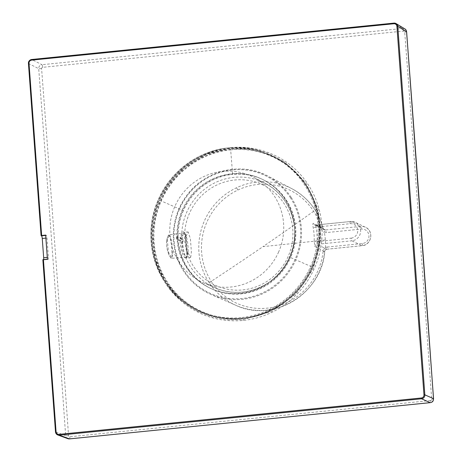 <?xml version="1.0" encoding="UTF-8"?>
<svg xmlns="http://www.w3.org/2000/svg" width="462" height="462" viewBox="0 0 462 462"><rect width="100%" height="100%" fill="white"/><g stroke="black" fill="none" stroke-linecap="round" stroke-linejoin="round"><path stroke-width="0.35" stroke-dasharray="2.31 1.73" d="M177.437 236.648L177.616 239.056L183.079 241.678A61.221 12.832 84.3 0 0 182.906 239.27L177.437 236.648L176.467 236.735L177.408 236.642M176.501 236.74L181.78 239.16A57.969 56.22 115.6 0 1 186.74 212.173A57.964 56.22 115.6 0 1 265.072 183.322A57.964 56.22 115.6 0 1 289.755 257.23A57.964 56.22 115.6 0 1 214.946 287.774A57.964 56.22 115.6 0 1 181.959 241.568L176.68 239.149L176.467 236.735M278.667 251.894A58.42 56.659 115.6 0 1 203.263 282.675A58.42 56.659 115.6 0 1 174.838 206.479A58.42 56.659 115.6 0 1 253.788 177.402A58.42 56.659 115.6 0 1 278.667 251.894M181.78 239.16A2.443 0.3 175.8 0 0 182.906 239.27M181.959 241.568A2.437 0.3 175.8 0 0 183.079 241.678M186.85 252.928L185.626 237.387C185.551 234.072 184.673 232.155 182.992 231.629C181.612 232.992 180.781 234.944 180.492 237.491C179.73 242.666 180.399 248.019 182.496 253.551C183.466 256.364 184.742 258.05 186.33 258.605C186.96 257.328 187.133 255.434 186.85 252.928A0.728 0.427 -2.9 0 1 186.821 252.818A0.728 0.427 -2.9 0 1 187.387 252.368L186.082 236.561L184.136 232.322L181.364 237.901L181.809 248.285L183.581 253.644L186.717 257.738L187.387 252.368M314.893 246.512A2.431 2.362 -63.3 0 1 317.082 244.306L351.859 240.812A2.431 0.508 84.3 0 1 351.149 238.144L317.099 241.562A67.643 65.604 -64.3 0 0 316.037 227.113L315.667 225.034L325.421 229.949A2.437 2.356 114.7 0 1 324.48 229.851A2.431 0.676 -72.2 0 1 324.364 232.34A4.874 4.626 104.6 0 1 321.425 229.1A62.497 60.614 -64.4 0 0 313.634 211.301A62.509 60.626 -64.4 0 0 237.82 190.067A62.503 60.62 -64.4 0 0 211.261 281.329A62.503 60.62 -64.4 0 0 276.553 306.422A62.503 60.62 -64.4 0 0 323.071 251.513A4.874 4.608 110.1 0 1 325.491 247.69A2.431 0.439 -119.3 0 1 326.022 249.503C325.854 249.151 324.613 251.218 324.757 251.495L314.893 246.512L314.189 241.285A65.217 63.254 -64.4 0 0 313.167 227.35C312.67 225.444 312.682 224.087 313.184 223.296L322.996 228.234A64.657 62.705 -64.4 0 0 314.928 209.8A64.732 62.78 -64.4 0 0 291.88 188.687A64.732 62.78 -64.4 0 0 291.868 188.687A64.732 62.78 -64.4 0 0 236.417 187.815A64.732 62.78 -64.4 0 0 208.911 282.322A64.726 62.78 -64.4 0 0 235.886 305.324A64.726 62.78 -64.4 0 0 235.897 305.33A64.726 62.78 -64.4 0 0 324.699 251.449A2.42 2.2 106.4 0 1 325.924 249.503A2.431 2.356 114.6 0 1 326.836 249.22L317.082 244.306L317.099 241.562L314.189 241.285M351.149 238.144A7.3 7.08 -64.4 0 0 357.721 230.209A7.3 7.08 -64.4 0 0 350.086 223.695L316.037 227.113A2.437 0.358 -10.3 0 1 313.167 227.35M324.48 229.851A2.425 2.223 97.5 0 1 324.168 229.724L314.391 224.803L315.667 225.034A2.437 2.368 116.7 0 1 314.391 224.803L314.391 224.803A2.437 2.368 116.7 0 1 313.184 223.296M324.168 229.724A2.425 2.223 97.5 0 1 324.151 229.718A2.425 2.223 97.5 0 1 322.996 228.234A2.431 0.387 -14.5 0 1 323.048 228.292A2.431 0.387 -14.5 0 1 321.425 229.1M325.491 247.69L325.473 247.58A64.709 62.763 -64.4 0 0 325.358 239.974A64.709 62.763 -64.4 0 0 324.359 232.45L324.364 232.34M190.679 257.346L191.389 251.969L190.39 238.698L188.098 231.924L185.383 237.497L186.619 250.745L190.679 257.346L186.584 257.802L186.821 252.818L185.216 234.985L184.136 232.322L188.098 231.924M325.473 247.58A4.868 4.718 115.6 0 1 327.194 247.066A2.431 0.508 84.3 0 1 326.905 249.232L362.081 245.697A2.431 0.508 84.3 0 1 362.017 245.686A9.737 9.442 -64.4 0 0 370.628 237.676A9.737 9.442 -64.4 0 0 365.517 227.275L355.365 222.401A9.737 9.442 -64.4 0 1 360.476 232.802A9.737 9.442 -64.4 0 1 351.859 240.812L362.017 245.686L326.836 249.22A2.431 0.508 84.3 0 0 326.905 249.232L326.022 249.503A2.431 0.439 -119.3 0 1 325.924 249.503M166.805 240.292C165.286 251.825 173.325 265.09 171.87 253.003C171.835 241.626 169.109 227.824 166.805 240.292A0.728 0.404 -172.4 0 1 166.794 240.182C166.395 242.152 166.534 245.207 167.204 249.353L169.156 255.399C172.459 260.325 170.865 257.426 171.904 258.298L172.73 253.286L171.772 240.956L169.531 234.713L167.342 239.865L168.457 252.148L171.904 258.298M188.103 251.905A12.11 2.541 -95.7 0 1 186.544 257.091A12.11 2.541 -95.7 0 1 183.639 250.722A12.11 2.541 -95.7 0 1 182.588 238.173A12.11 2.541 -95.7 0 1 184.124 232.987A12.11 2.541 -95.7 0 1 187.041 239.316A12.11 2.541 -95.7 0 1 188.103 251.905M430.572 400.525L69.814 436.763A1.219 1.178 118.3 0 1 68.543 435.678A13687.177 3101.256 84.1 0 0 41.592 68.647A1.213 1.178 112.8 0 1 42.683 67.325L403.442 31.087A1.219 1.184 112.8 0 1 404.718 32.173A13687.154 2637.985 -95.6 0 1 431.67 399.203A1.213 1.178 118.3 0 1 430.572 400.525A2.431 0.508 -95.7 0 1 430.278 402.656M230.498 147.592C193.301 151.345 159.927 180.093 152.939 221.263C152.194 228.066 151.149 229.112 152.033 243.948C153.17 254.793 154.516 258.437 156.445 264.628C161.359 278.263 168.59 289.512 178.13 298.371C196.523 315.159 218.208 322.522 243.191 320.466C265.298 317.943 283.986 308.35 299.255 291.684C305.492 284.696 310.528 276.917 314.362 268.347C317.458 261.532 319.681 254.031 321.032 245.842C321.725 242.001 322.089 237.197 322.124 231.422L321.448 221.055L320.409 214.668C310.851 169.098 271.171 143.855 230.498 147.592L230.411 148.25L206.329 154.348L184.852 167.244L167.804 185.834L156.635 208.524L152.287 233.391L155.14 258.298L164.94 281.127L180.856 299.93L184.263 302.754L197.418 311.151L211.925 316.88L227.292 319.75L242.989 319.669L271.679 311.492L296.084 293.797L313.213 268.763L320.934 239.449L318.312 209.459L305.659 182.473L284.534 161.81L257.548 150.011L253.17 149.111L230.399 148.244M42.683 67.325A2.431 0.508 84.3 0 0 41.984 64.697L402.743 28.459A3.65 3.546 118.5 0 1 404.891 28.95M403.442 31.087A2.431 0.508 84.3 0 0 402.743 28.459L393.919 23.112M404.718 32.173L406.612 31.768M431.67 399.203A2.431 0.335 175.9 0 0 433.518 398.816M69.814 436.763A2.431 0.508 -95.7 0 1 69.571 438.877M68.543 435.678A2.431 0.335 -4 0 1 65.65 435.631A13684.746 3100.505 84.1 0 0 38.704 68.665A3.65 3.529 115.7 0 1 41.984 64.697L31.745 59.488A3.65 3.534 -64.1 0 0 31.699 59.494M41.592 68.647L38.704 68.665L28.459 63.456A3.65 3.534 -64.1 0 1 28.453 63.415M43.584 259.557A2.431 0.549 -95.9 0 1 43.341 259.915A2.431 0.549 -95.9 0 1 43.272 259.898L42.874 259.725M47.424 259.17L48.002 259.425A2.431 0.554 84.2 0 0 48.071 259.436A2.431 0.554 84.2 0 0 48.4 257.27L46.985 238.005A2.431 0.554 84.1 0 0 46.235 235.343L45.657 235.089M230.665 149.861A85.048 82.484 115.6 0 1 312.422 267.088A2433.625 20.195 23.7 0 1 290.638 257.565A60.355 58.535 115.6 0 0 263.126 179.695A60.355 58.535 115.6 0 0 232.623 174.382A2433.625 510.308 84.3 0 0 230.665 149.861A85.054 82.49 115.6 0 0 161.273 200.97A2433.625 20.195 -156.3 0 0 183.379 210.649A60.355 58.535 115.6 0 1 232.623 174.382M183.379 210.649A60.355 58.535 -64.4 0 0 210.897 288.519A60.355 58.535 -64.4 0 0 290.638 257.565M159.713 200.248A85.661 83.085 115.6 0 1 282.958 162.064A85.661 83.085 115.6 0 1 311.96 266.84A85.661 83.085 115.6 0 1 209.552 315.02A85.661 83.085 115.6 0 1 159.713 200.248M182.207 210.089A60.355 58.535 115.6 0 1 261.954 179.135A60.355 58.535 115.6 0 1 289.472 257.005A60.355 58.535 115.6 0 1 209.725 287.959A60.355 58.535 115.6 0 1 182.207 210.089L182.738 210.343A60.355 58.535 115.6 0 1 262.485 179.389A60.355 58.535 115.6 0 1 290.003 257.259A60.355 58.535 115.6 0 1 210.256 288.213A60.355 58.535 115.6 0 1 182.738 210.343M176.68 239.149L177.616 239.056M288.121 256.543A55.532 53.858 115.6 0 1 216.418 285.782A55.532 53.858 115.6 0 1 189.432 213.375A55.532 53.858 115.6 0 1 261.134 184.13A55.532 53.858 115.6 0 1 288.121 256.543M291.251 197.511A65.702 63.721 -64.4 0 0 267.845 176.074A65.702 63.721 -64.4 0 0 190.338 191.17A65.702 63.721 -64.4 0 0 183.639 271.125A65.702 63.721 -64.4 0 0 211.03 294.473A65.702 63.721 -64.4 0 0 286.03 275.733A65.702 63.721 -64.4 0 0 291.251 197.511M237.82 190.067A2.431 0.381 64.6 0 0 236.417 187.815M208.911 282.322A2.431 0.508 147.2 0 0 211.261 281.329A730.208 152.876 147.2 0 0 263.034 246.598A730.203 90.552 -4.2 0 0 325.358 239.974M290.488 197.84A64.969 63.011 -64.4 0 0 202.835 180.856A64.969 63.011 -64.4 0 0 184.072 270.634A64.969 63.011 -64.4 0 0 271.731 287.618A64.969 63.011 -64.4 0 0 290.488 197.84M180.492 237.491A0.728 0.404 -171 0 0 181.364 237.901M235.886 305.324C272.996 323.284 321.899 293.613 324.757 251.495L323.071 251.513M313.634 211.301A730.295 152.893 -32.8 0 1 263.034 246.598M350.086 223.695A2.431 0.508 -95.7 0 1 350.381 221.529A2.431 0.508 -95.7 0 1 350.444 221.541L315.667 225.034M315.61 225.023L350.381 221.529L355.359 222.395A9.737 9.442 -64.4 0 0 350.444 221.541L360.603 226.415L325.421 229.949A2.431 0.508 -95.7 0 1 326.132 232.617A4.868 4.718 115.6 0 1 324.359 232.45M327.194 247.066L362.37 243.532A7.3 7.08 -64.4 0 0 368.942 235.591A7.3 7.08 -64.4 0 0 361.313 229.083L326.132 232.617M362.37 243.532A2.431 0.508 84.3 0 1 362.081 245.697C371.436 245.299 374.156 230.838 365.517 227.269A9.737 9.442 -64.4 0 0 360.603 226.415A2.431 0.508 -95.7 0 1 361.313 229.083M167.342 239.865A0.728 0.404 -172.4 0 0 166.794 240.182C167.827 235.897 168.74 234.072 169.531 234.719L184.124 232.987M172.73 253.286A0.728 0.427 -2 0 1 171.87 253.003M67.926 438.692A3.65 3.534 112.9 0 1 65.65 435.631L55.515 431.866M243.191 320.466L242.989 319.669M228.655 147.817A86.186 83.587 -64.4 0 0 154.533 209.939A86.186 83.587 -64.4 0 0 182.727 301.547A86.186 83.587 -64.4 0 0 241.187 318.399A86.186 83.587 -64.4 0 0 318.682 238.548A86.186 83.587 -64.4 0 0 255.665 149.567A86.186 83.587 -64.4 0 0 228.655 147.817M48.002 259.425L43.272 259.898M47.291 257.38L48.4 257.27M46.985 238.005L45.877 238.115M45.68 235.395L46.235 235.343M240.979 317.602A85.458 82.883 115.6 0 1 151.628 241.383A85.458 82.883 115.6 0 1 228.557 148.464A85.458 82.883 115.6 0 1 317.908 224.682A85.458 82.883 115.6 0 1 240.979 317.602M160.753 200.739A85.522 82.941 115.6 0 1 283.784 162.624A85.522 82.941 115.6 0 1 312.739 267.221A85.522 82.941 115.6 0 1 210.499 315.321A85.522 82.941 115.6 0 1 160.753 200.739M312.422 267.088A85.048 82.49 115.6 0 1 202.604 311.879A85.048 82.49 115.6 0 1 161.273 200.97M289.472 257.005L290.003 257.259M203.263 282.675L214.946 287.774C242.209 300.543 278.072 285.886 289.818 257.265C302.304 230.532 290.8 196.055 265.072 183.322L253.788 177.402M324.151 229.718L323.048 228.292C318.151 210.574 307.756 197.372 291.88 188.692L267.845 176.074C240.823 161.151 203.615 170.599 185.764 196.893C170.091 218.416 169.196 249.399 183.622 271.107C190.5 281.629 199.636 289.414 211.03 294.473L235.897 305.33M186.544 257.091L171.91 258.298M253.17 149.105C245.645 147.771 238.057 147.482 230.411 148.25C194.664 151.288 162.422 180.059 154.585 215.887C152.31 225.687 151.703 235.556 152.766 245.489C154.614 264.374 163.698 284.817 180.856 299.936M257.548 150.011L255.665 149.567C246.789 147.494 237.78 146.904 228.644 147.811C198.29 150.56 170.033 171.558 158.01 200.312C142.354 235.21 153.072 279.158 182.721 301.547L184.263 302.754M43.341 259.915L48.071 259.436M209.552 315.02L210.499 315.321C249.52 328.522 296.488 306.422 312.745 267.227C329.689 230.602 316.747 183.807 283.784 162.624L282.958 162.064M261.954 179.135L263.126 179.695M209.725 287.959L210.897 288.519"/><path stroke-width="0.69" d="M396.113 23.591L404.891 28.95A3.65 3.546 118.5 0 1 404.914 28.962C405.59 29.066 406.156 30.001 406.612 31.768L406.56 31.716A13684.74 2637.72 -95.6 0 1 433.506 398.683A3.65 3.552 115.6 0 1 430.22 402.65L69.462 438.888A3.65 3.534 112.9 0 1 67.949 438.704A3.65 3.534 112.9 0 1 67.926 438.692L57.79 434.973A3.65 3.54 -65.5 0 0 57.79 434.973A3.65 3.54 -65.5 0 0 59.332 435.164L421.552 398.781A3.65 3.546 -64.7 0 0 424.838 394.814L397.776 26.363A3.65 3.54 -63.2 0 0 396.113 23.591A3.65 3.54 -63.2 0 0 396.084 23.579A3.65 3.54 -63.2 0 0 393.965 23.106L31.745 59.488C29.389 60.147 28.292 61.463 28.436 63.438L41.101 235.603M433.518 398.816A2.431 0.335 175.9 0 0 433.558 398.746A2.431 0.335 175.9 0 0 433.506 398.683L424.838 394.814L423.966 394.808L396.904 26.351L397.776 26.363L406.56 31.716A3.65 3.546 118.5 0 0 404.914 28.962M406.612 31.768L433.558 398.746C433.148 400.577 433.541 401.882 430.278 402.656A2.431 0.508 -95.7 0 1 430.22 402.65L421.552 398.781L421.332 397.984A2.922 2.83 -64.4 0 0 423.966 394.808M69.571 438.877A2.431 0.508 -95.7 0 1 69.519 438.894A2.431 0.508 -95.7 0 1 69.462 438.888L59.332 435.164L59.113 434.367L421.332 397.984M55.515 431.912A3.65 3.54 -65.5 0 0 57.767 434.961L55.515 431.912M396.904 26.351A2.922 2.83 -64.4 0 0 393.855 23.747L31.635 60.135A2.922 2.83 -64.4 0 0 29.008 63.306L41.649 235.493L41.083 235.62L41.505 235.816A2.431 0.549 -95.9 0 1 42.256 238.479L43.671 257.744A2.431 0.549 -95.9 0 1 43.584 259.557M31.699 59.494A3.65 3.534 -64.1 0 0 28.453 63.415M41.649 235.493L45.657 235.089L47.424 259.17L42.851 259.708L55.515 431.866M393.919 23.112L31.745 59.488L31.635 60.135M393.855 23.747L393.942 23.1L396.084 23.579M43.416 259.575L56.064 431.762L55.498 431.889L42.851 259.708M56.064 431.762A2.922 2.83 -64.4 0 0 59.113 434.367M29.008 63.306L28.436 63.438L41.083 235.62M43.671 257.744L47.291 257.38M45.877 238.115L42.256 238.479M41.505 235.816L45.68 235.395M430.278 402.656L69.519 438.894L67.949 438.704"/></g></svg>
